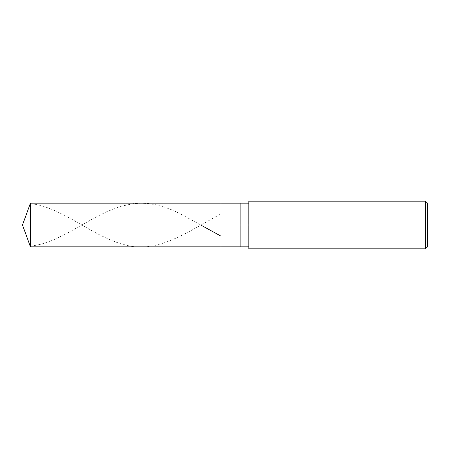 <?xml version="1.0" encoding="UTF-8"?>
<svg xmlns="http://www.w3.org/2000/svg" width="450" height="450" viewBox="0 0 450 450"><rect width="100%" height="100%" fill="white"/><g stroke="black" fill="none" stroke-linecap="round" stroke-linejoin="round"><path stroke-width="0.34" stroke-dasharray="2.25 1.69" d="M221.029 225L221.029 203.164L221.029 246.836L221.029 225L22.5 225L30.448 225L30.448 246.836L30.448 203.164L30.448 225L30.448 203.164L30.448 225L221.029 225L221.029 203.164L221.029 246.836L221.029 203.164L221.029 225L240.885 225L240.885 246.836L240.885 225L221.029 225M248.822 225L248.822 201.178L248.822 225L425.514 225L425.514 248.822L425.514 225L427.5 225L427.5 203.164L427.5 246.836L427.5 225L425.514 225L425.514 248.822L425.514 225L248.822 225L248.822 246.836L248.822 225L248.822 246.836L248.822 225L240.885 225L240.885 246.836L240.885 203.164L240.885 225L240.885 203.164L240.885 225L248.822 225L248.822 248.822L248.822 203.164M425.514 225L425.514 201.178L425.514 225M427.5 225L427.5 203.164L427.5 225M30.448 203.642C62.078 206.747 93.712 237.639 125.342 244.918C157.106 254.351 188.871 231.12 220.635 214.042M30.448 246.358L41.563 244.125L52.684 240.249L66.184 233.826L94.371 217.935L106.284 211.882L120.578 206.364L133.284 203.653L140.828 203.164L147.971 203.496L156.313 204.851L163.457 206.792L171.799 209.869L179.342 213.289L200.745 225"/><path stroke-width="0.67" d="M248.822 203.164L30.448 203.164L22.5 225L30.448 225L30.448 246.836L30.448 225L30.448 246.836L30.448 225L221.029 225L221.029 246.836L221.029 203.164L221.029 225L22.5 225L30.448 246.836L248.822 246.836M30.448 225L30.448 203.164L30.448 225M221.029 225L221.029 246.836L221.029 225L240.885 225L240.885 246.836L240.885 225L240.885 246.836L240.885 225L248.822 225L248.822 248.822L248.822 225L425.514 225L425.514 248.822L425.514 225L425.514 248.822L425.514 225L427.5 225L427.5 246.836L427.5 203.164L427.5 225L425.514 225L425.514 201.178L425.514 225L240.885 225L240.885 203.164L240.885 225L221.029 225L221.029 203.164L221.029 225M240.885 225L240.885 203.164L240.885 225M248.822 225L248.822 201.178L248.822 225M425.514 225L425.514 201.178L425.514 225M200.745 225L220.635 235.958M248.822 248.822L425.514 248.822L427.5 246.836M248.822 201.178L425.514 201.178L427.5 203.164"/></g></svg>
